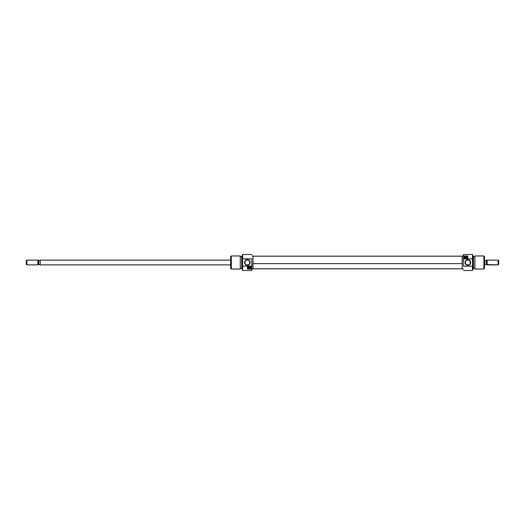 <?xml version="1.0" encoding="UTF-8"?>
<svg xmlns="http://www.w3.org/2000/svg" width="525" height="525" viewBox="0 0 525 525"><rect width="100%" height="100%" fill="white"/><g stroke="black" fill="none" stroke-linecap="round" stroke-linejoin="round"><path stroke-width="0.79" d="M249.126 268.564A0.715 0.715 0 0 1 248.417 267.848A0.715 0.715 0 0 1 249.126 267.133L249.841 267.848L249.126 268.564L248.417 267.848L249.126 267.133A0.715 0.715 0 0 1 249.841 267.848A0.715 0.715 0 0 1 249.126 268.564M249.126 266.812A1.037 1.037 0 0 0 248.391 268.583A1.037 1.037 0 0 0 249.126 268.892A1.037 1.037 0 0 1 248.089 267.848A1.037 1.037 0 0 1 249.126 266.812L250.169 267.848L249.126 268.892L248.089 267.848L249.126 266.812A1.037 1.037 0 0 1 250.169 267.848A1.037 1.037 0 0 1 249.126 268.892A1.037 1.037 0 0 0 249.992 267.271A1.037 1.037 0 0 0 249.126 266.812M251.685 258.825L251.803 265.906L251.685 258.825L242.707 258.825L242.707 254.474L242.707 258.825L251.685 258.825M247.616 266.897A1.785 1.785 0 0 0 247.347 267.848L247.347 269.036L250.911 269.036L247.347 269.036L247.406 267.376L247.99 266.477A1.785 1.785 0 0 1 250.911 267.848L250.911 269.036L250.845 267.376L249.743 266.175L251.803 265.906L251.685 270.526L242.707 270.526L242.589 266.083L242.589 270.48L242.589 258.917L242.707 270.526L251.685 270.526L251.685 266.175L249.743 266.175L250.845 267.376L250.911 269.036L247.347 269.036L247.406 267.376L248.509 266.175L242.707 266.175L248.509 266.175A1.785 1.785 0 0 1 249.743 266.175L247.99 266.477A1.785 1.785 0 0 0 247.623 266.897M247.347 259.973A2.527 2.527 0 0 0 244.821 262.5A2.527 2.527 0 0 0 247.347 265.027L247.347 265.322A2.822 2.822 0 0 1 244.519 262.5A2.822 2.822 0 0 1 247.347 259.678L247.347 259.973A2.527 2.527 0 0 1 249.867 262.5A2.527 2.527 0 0 1 247.347 265.027A2.527 2.527 0 0 1 244.821 262.5A2.527 2.527 0 0 1 247.347 259.973L246.796 259.731L245.346 260.505L244.519 262.5L244.998 264.068L246.264 265.105L247.892 265.269L249.342 264.495L250.11 263.051L249.952 261.417L248.916 260.151L247.347 259.678A2.822 2.822 0 0 1 250.169 262.5A2.822 2.822 0 0 1 247.347 265.322L247.347 265.027A2.527 2.527 0 0 0 249.867 262.5A2.527 2.527 0 0 0 247.347 259.973M245.497 264.226L245.234 263.891L245.497 264.226M244.821 262.493L245.018 263.484L245.018 261.516L244.821 262.493M245.503 260.767L245.241 261.102L245.503 260.767M246.356 260.177L245.792 260.505M240.293 269.036L240.293 255.964L240.293 269.036L240.293 255.964L231.295 255.964L230.705 256.554L230.705 268.446L231.295 269.036L231.295 255.964L231.295 269.036L240.293 269.036L231.295 269.036L230.705 268.446L230.705 256.554L231.295 255.964L240.293 255.964L240.293 269.036M241.815 255.964L241.697 268.997L241.815 255.964L241.815 269.036L242.589 269.036L241.697 268.997L241.697 256.003L242.589 255.964L241.815 255.964M242.589 254.52L251.685 254.474L242.589 254.52L242.589 258.917L242.589 254.52M251.803 269.069L252.991 269.069L252.991 255.931L251.803 255.931L252.991 255.931L252.991 269.069L251.803 269.069M240.509 268.295L241.697 268.295L240.509 268.295M241.697 256.705L240.509 256.705L241.697 256.705M246.494 260.124L248.2 260.124L246.494 260.124M248.2 264.876L246.494 264.876L248.2 264.876M249.447 263.898L249.67 263.484M249.821 261.995L249.867 262.507L249.821 261.995M248.824 260.452L249.67 261.516M245.018 261.516L245.241 261.102M245.234 263.891L245.018 263.484M249.454 261.109L248.896 260.505M248.332 264.823L248.896 264.495M250.911 267.848L250.386 266.588L249.126 266.063L247.866 266.588L247.347 267.848M250.878 267.501L249.473 266.103M249.126 266.063L248.135 266.365L247.38 267.501M249.992 268.426L250.149 268.052M252.991 263.622L462.197 263.622L252.991 263.622M466.062 256.436A0.715 0.715 0 0 1 466.777 257.152A0.715 0.715 0 0 1 466.062 257.867L465.347 257.152L466.062 256.436L466.777 257.152L466.062 257.867A0.715 0.715 0 0 1 465.347 257.152A0.715 0.715 0 0 1 466.062 256.436M466.062 258.188A1.037 1.037 0 0 0 466.797 256.417A1.037 1.037 0 0 0 466.062 256.108A1.037 1.037 0 0 1 467.099 257.152A1.037 1.037 0 0 1 466.062 258.188L465.019 257.152L466.062 256.108L467.099 257.152L466.062 258.188A1.037 1.037 0 0 1 465.019 257.152A1.037 1.037 0 0 1 466.062 256.108A1.037 1.037 0 0 0 465.196 257.729A1.037 1.037 0 0 0 466.062 258.188M463.503 266.175L463.385 259.094L463.503 266.175L472.48 266.175L472.48 270.526L472.48 266.175L463.503 266.175M464.277 257.152L465.445 258.825L463.385 259.094L463.503 254.474L472.48 254.474L472.598 258.917L472.598 254.52L472.598 266.083L472.48 254.474L463.503 254.474L463.503 258.825L465.445 258.825L464.343 257.624L464.277 255.964L467.847 255.964L467.782 257.624L466.679 258.825L472.48 258.825L466.679 258.825A1.785 1.785 0 0 1 465.445 258.825L467.197 258.523A1.785 1.785 0 0 0 467.572 258.103L467.197 258.523A1.785 1.785 0 0 1 464.277 257.152L464.277 255.964L464.802 258.412L466.745 258.799L467.709 257.834L467.847 255.964L464.277 255.964L467.847 255.964L467.572 258.103A1.785 1.785 0 0 0 467.847 257.152M467.847 265.027A2.527 2.527 0 0 0 470.367 262.5A2.527 2.527 0 0 0 467.847 259.973L467.847 259.678A2.822 2.822 0 0 1 470.669 262.5A2.822 2.822 0 0 1 467.847 265.322L467.847 265.027A2.527 2.527 0 0 1 465.321 262.5A2.527 2.527 0 0 1 467.847 259.973A2.527 2.527 0 0 1 470.367 262.5A2.527 2.527 0 0 1 467.847 265.027L469.416 264.849L470.452 263.583L470.61 261.949L469.842 260.505L468.392 259.731L466.764 259.895L465.498 260.932L465.019 262.5L465.846 264.495L467.847 265.322A2.822 2.822 0 0 1 465.019 262.5A2.822 2.822 0 0 1 467.847 259.678L467.847 259.973A2.527 2.527 0 0 0 465.321 262.5A2.527 2.527 0 0 0 467.847 265.027M469.691 260.774L469.954 261.109L469.691 260.774M470.367 262.507L470.17 261.516L470.17 263.484L470.367 262.507M469.685 264.233L469.947 263.898L469.685 264.233M468.832 264.823L469.396 264.495M474.895 255.964L474.895 269.036L474.895 255.964L474.895 269.036L483.892 269.036L484.483 268.446L484.483 256.554L483.892 255.964L483.892 269.036L483.892 255.964L474.895 255.964L483.892 255.964L484.483 256.554L484.483 268.446L483.892 269.036L474.895 269.036L474.895 255.964M473.373 269.036L473.491 256.003L473.373 269.036L473.373 255.964L472.598 255.964L473.491 256.003L473.491 268.997L472.598 269.036L473.373 269.036M472.598 270.48L463.503 270.526L472.598 270.48L472.598 266.083L472.598 270.48M463.385 255.931L462.197 255.931L462.197 269.069L463.385 269.069L462.197 269.069L462.197 255.931L463.385 255.931M474.679 256.705L473.491 256.705L474.679 256.705M473.491 268.295L474.679 268.295L473.491 268.295M468.7 264.876L466.994 264.876L468.7 264.876M466.994 260.124L468.7 260.124L466.994 260.124M465.741 261.102L465.517 261.516M465.373 263.005L465.321 262.493L465.373 263.005M466.364 264.548L465.517 263.484M470.17 263.484L469.947 263.898M469.954 261.109L470.17 261.516M465.734 263.891L466.292 264.495M466.856 260.177L466.292 260.505M464.31 257.499L465.714 258.897M466.062 258.937L467.053 258.635L467.808 257.499M465.196 256.574L465.038 256.948M40.215 260.124L230.705 260.124L40.215 260.124L40.215 264.876L230.705 264.876L40.215 264.876L40.215 260.124M37.885 260.124L26.847 260.124L37.885 260.124L37.885 264.876L26.847 264.876L26.25 264.285L26.847 264.876L37.885 264.876L37.885 260.124M38.423 264.58L37.885 264.876L38.423 264.58L38.135 260.42L38.135 264.58L38.765 264.58L38.765 260.42L38.417 260.42M26.25 260.715L26.847 260.124L26.847 264.876L26.847 260.124L26.25 260.715L26.25 264.285L26.25 260.715M484.785 260.124L484.785 264.876L484.785 260.124M486.235 264.58L484.785 264.58L486.235 264.58L486.235 260.42L486.865 260.42L487.115 264.876L487.115 260.124L486.235 260.42L486.577 260.42L486.235 260.42L486.235 264.58L486.865 264.58L486.235 264.58L486.865 264.58L487.115 260.124L487.115 264.876L498.153 264.876L498.75 264.285L498.75 260.715L498.153 260.124L498.153 264.876L498.153 260.124L487.115 260.124L498.153 260.124L498.75 260.715L498.75 264.285L498.153 264.876L486.583 264.58M486.235 260.42L484.785 260.42L486.235 260.42M38.765 264.58L40.215 264.58L38.765 264.58L38.765 260.42L40.215 260.42L38.765 260.42M462.197 256.18L252.991 256.18M462.197 268.82L252.991 268.82"/></g></svg>
